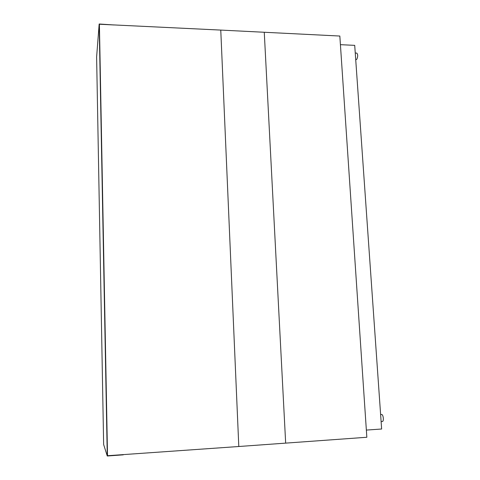 <?xml version="1.0" encoding="UTF-8"?>
<svg xmlns="http://www.w3.org/2000/svg" width="480" height="480" viewBox="0 0 480 480"><rect width="100%" height="100%" fill="white"/><g stroke="black" fill="none" stroke-linecap="round" stroke-linejoin="round"><path stroke-width="0.72" d="M238.8 446.508L220.764 30.084L99.408 24.234L107.52 455.718L238.8 446.508L220.764 30.084L264.264 32.262L285.666 443.124L264.264 32.262L339.834 36.042L366.84 437.262L238.8 446.508M355.248 53.028L356.778 53.1C358.026 54.582 357.996 56.694 356.694 59.442L355.716 59.67M380.622 414.516L381.678 414.468C383.394 414.636 384.054 421.548 382.344 421.482L382.176 421.464M366.354 430.08L381.636 429.012L354.714 45.354L340.41 44.676M107.52 455.718L99.408 24.234L113.946 24.96L99.168 24L107.268 456L123.294 454.842L107.52 455.718M99.168 24L96.618 56.934L103.644 444.528L107.268 456M381.114 421.566L382.344 421.482"/></g></svg>
